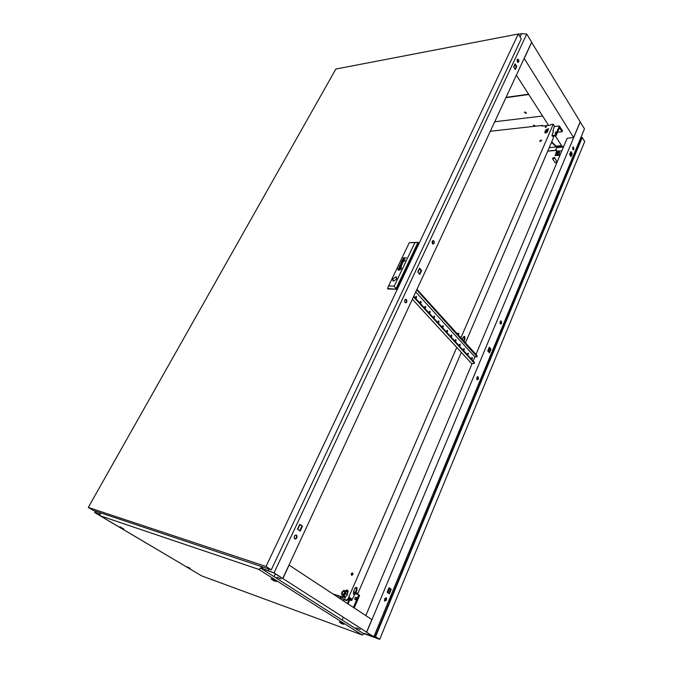 <?xml version="1.0" encoding="UTF-8"?>
<svg xmlns="http://www.w3.org/2000/svg" width="673" height="673" viewBox="0 0 673 673"><rect width="100%" height="100%" fill="white"/><g stroke="black" fill="none" stroke-linecap="round" stroke-linejoin="round"><path stroke-width="1.01" d="M562.081 146.428L549.235 147.623M551.515 142.306L555.932 146.63L561.854 146.075M551.7 141.86L556.083 146.15L561.576 145.637M531.611 42.298L580.202 121.805L573.615 137.536L524.233 58.475L531.746 42.273M563.722 146.403L562.157 146.546L555.368 135.954M573.615 137.536L573.026 137.696M548.579 125.371L516.368 75.14M556.083 146.15L561.602 145.671M556.125 146.184L555.932 146.63M356.362 627.867L360.198 629.491L356.362 627.867M276.923 577.232L280.935 578.923L276.923 577.232M289.003 565.042L371.858 619.581L366.608 632.132L366.053 631.939L372.951 636.347L364.135 633.394L373.826 636.759L366.154 632.006L372.985 636.372L364.421 633.579M282.349 578.326L273.894 572.959L262.638 568.803L262.125 568.475L262.823 567.019M282.34 578.359L282.896 578.553L289.138 565.084M100.033 514.172L95.398 512.919L100.201 515.77L95.356 512.893L100.033 514.172M185.42 566.237L103.154 517.604M366.608 632.132L282.896 578.553M406.475 299.586L406.366 299.477C404.717 299.367 404.288 300.41 405.062 302.606L405.171 302.707C406.82 302.825 407.258 301.782 406.475 299.586M405.558 299.308L405.92 299.561C406.669 300.94 406.509 302.042 405.424 302.858M433.866 240.926L433.648 240.715C432.159 240.707 431.788 241.725 432.537 243.777L432.747 243.979C434.236 243.996 434.607 242.978 433.866 240.926M432.899 240.623L432.941 244.08M294.724 538.938C296.591 539.014 297.281 537.87 296.793 535.506L296.473 535.178C294.606 535.094 293.916 536.238 294.404 538.602L294.724 538.938C296.313 538.358 296.81 537.155 296.238 535.346L295.893 535.001M517.907 62.396C518.917 62.194 519.119 61.26 518.53 59.603L518.042 59.157C517.032 59.367 516.83 60.301 517.428 61.958L517.907 62.396L517.512 59.258M294.135 537.054L294.85 535.523M297.718 529.39L299.931 524.646M404.608 300.772L405.18 299.535M417.925 272.279L419.548 268.805M432.108 241.952L432.646 240.791M513.81 67.207L515.022 64.616M517.083 60.2L517.529 59.241M282.769 578.469L274.037 572.874L262.268 568.517L273.844 572.925L282.769 578.469L531.678 42.155L526.74 34.045L521.617 33.65L518.446 34.256M419.355 268.586L421.071 270.529L419.456 273.995M299.695 530.778L301.899 526.042L299.687 524.469M515.022 69.1L516.225 66.509L514.862 64.372M419.826 274.407L421.626 270.538L419.548 268.182L417.731 272.06L419.826 274.407M299.771 524.284L297.466 529.214L300.166 531.115L302.463 526.202L299.771 524.284M515.308 69.555L516.771 66.425L515.123 63.834L513.65 66.963L515.308 69.555M274.037 572.874L526.74 34.045M268.233 570.527L268.931 569.064M520.078 36.914L521.617 33.65M262.268 568.517L262.958 567.07M516.225 66.509L516.771 66.425M301.899 526.042L302.463 526.202M421.071 270.529L421.626 270.538M185.521 566.304L192.722 570.569M501.595 323.41L501.259 321.021L500.089 321.627L500.418 324.016L501.595 323.41M500.653 320.945L501.057 323.385L500.485 324.058M478.427 379.135L478.15 376.771L476.829 377.41L477.107 379.774L478.427 379.135M477.51 376.644L477.889 379.076L477.199 379.85M573.943 149.398L573.455 146.95L572.698 147.429L573.186 149.877L573.943 149.398M573.135 149.852L572.975 147.017M386.546 600.123L386.495 597.91L384.569 598.751L384.611 600.964L386.546 600.123M384.763 601.132L385.999 599.946L385.949 597.733L384.476 600.72M365.818 615.602L472.135 363.529M473.178 361.065L474.928 356.909M475.979 354.427L567.146 138.285L573.203 137.578M373.826 636.759L584.475 128.821L580.151 121.914M489.288 347.201L487.748 350.885L489.49 352.845L491.021 349.169L489.288 347.201M571.015 156.742L572.269 153.713L570.872 151.509L569.61 154.538L571.015 156.742M389.322 593.813L391.223 589.254L389.019 587.689L387.118 592.265L389.322 593.813M366.709 632.199L580.261 121.897M489.12 347.596L490.482 349.127L489.111 352.416M570.712 156.262L571.747 153.764L570.654 152.039M388.843 593.477L390.668 589.077L388.952 587.857M387.799 592.745L389.633 588.337M476.745 379.202L477.729 376.838M488.287 351.491L489.658 348.202M500.005 323.36L500.914 321.189M570.048 155.219L571.083 152.721M572.63 149.019L573.312 147.387M390.668 589.077L391.223 589.254M571.747 153.764L572.269 153.713M490.482 349.127L491.021 349.169M100.092 514.071L94.641 512.565L103.297 517.621M96.298 512.792L96.946 511.631M94.641 512.565L95.448 511.127M272.784 580.025L274.433 580.824L272.279 579.217L275.375 580.715L275.913 581.194L274.727 580.892M272.548 579.84L271.564 579.091L272.271 579.217M120.972 527.75L122.545 528.549L120.475 527.052L122.823 528.541M120.812 527.531L120.475 527.052M341.118 623.206L342.658 623.947L341.118 623.206M339.983 622.13L344.063 624.064M274.298 580.984L272.481 580L274.298 580.984M122.444 528.625L120.829 527.75L122.444 528.625M342.431 624.031L340.774 623.148L342.431 624.031M188.036 567.482L189.492 568.205L188.036 567.482M187.792 567.213L189.803 568.205M189.34 568.248L187.86 567.457L189.34 568.248M272.515 579.924L270.958 578.847L271.858 578.957L276.485 581.522L274.685 580.976M120.846 527.716L120.072 526.816L123.723 528.978M340.816 623.055L339.343 622.079L340.319 622.247L343.567 624.3M187.868 567.322L189.904 568.315M100.908 512.952L100.016 514.214L100.201 515.796L201.791 575.937L362.293 635.009L364.253 633.545M100.201 515.796L258.684 569.358L260.754 568.222L261.292 566.506M260.964 567.785L261.974 568.424M258.684 569.358L362.293 635.009M260.754 568.222L364.211 634.042M261.132 567.886L261.721 566.649M390.306 597.086L389.709 598.474M490.146 356.295L489.666 357.456M491.097 356.623L490.642 355.1M490.693 354.965L491.593 355.42M569.072 165.97L568.677 166.929M570.014 166.088L569.484 164.978M569.745 165.129L570.325 165.331M391.257 597.683L390.92 595.555M391.148 595.016L392.031 595.807M554.577 158.138L554.409 157.406L552.55 158.306L552.718 159.038L554.577 158.138M554.989 162.496L557.076 161.957L554.636 157.76M556.697 152.451L558.287 152.064L558.144 151.501M558.026 151.677L557.909 151.147L556.512 151.812L556.638 152.35L558.026 151.677M580.824 137.637L582.238 137.494L584.711 141.507L379.69 639.35L364.337 633.73M568.954 168.654L567.802 169.032M389.961 600.787L388.708 600.896M556.142 152.569L555.242 155.648L559.995 155.244M578.99 142.062L580.008 141.969M489.936 359.432L488.733 359.702M555.881 149.313L557.051 151.248M558.809 151.097L561.854 150.819M556.689 151.282L556.42 151.913M554.998 155.27L560.172 154.824M556.512 151.82L556.066 152.258L557.067 154.445L558.523 154.319L559.717 153.15L559.145 151.61M559.515 152.325L558.716 150.954L557.143 151.206M582.238 137.494L375.568 636.7L374.079 636.162M580.681 137.973L581.708 137.872L375.374 636.019L374.297 635.632M379.69 639.35L375.568 636.7M555.696 149.759L556.975 147.614L563.461 147.017M556.319 153.309L557.774 153.175L558.977 152.005L558.716 150.954M557.774 153.175L558.523 154.319M558.977 152.005L559.717 153.15M389.087 599.963L390.904 598.524M568.264 167.922L569.787 166.652M489.162 358.659L490.819 357.304M535.405 126.204L533.925 125.094L533.403 125.405L534 126.356M525.933 113.443L526.446 113.131L524.957 111.962L524.444 112.273L525.933 113.443M528.591 94.203L506.062 97.349M494.731 121.754L542.581 116.025M528.776 94.489L505.911 97.678M471.823 357.607L471.723 358.793M472.404 358.616L471.815 358.902L471.68 357.834L472.261 357.548L472.404 358.616M467.794 353.207L467.701 354.41M468.383 354.225L467.785 354.503L467.651 353.434L468.24 353.148L468.383 354.225M463.722 348.757L463.63 349.968M464.32 349.783L463.722 350.061L463.579 348.984L464.177 348.707L464.32 349.783M459.609 344.256L459.524 345.485M460.206 345.299L459.609 345.577L459.466 344.483L460.071 344.206L460.206 345.299M455.453 339.714L455.369 340.95M456.058 340.765L455.453 341.034L455.31 339.941L455.915 339.663L456.058 340.765M451.255 335.12L451.171 336.374M451.861 336.18L451.247 336.45L451.103 335.347L451.718 335.07L451.861 336.18M447.007 330.468L446.922 331.739M447.621 331.545L446.998 331.814L446.847 330.704L447.469 330.426L447.621 331.545M442.708 325.774L442.632 327.053M443.33 326.851L442.699 327.128L442.556 326.001L443.179 325.732L443.33 326.851M438.367 321.021L438.291 322.317M438.989 322.115L438.359 322.384L438.207 321.257L438.838 320.987L438.989 322.115M433.967 316.226L433.9 317.53M434.607 317.328L433.967 317.589L433.816 316.453L434.447 316.184L434.607 317.328M429.534 311.363L429.467 312.684M430.173 312.482L429.525 312.743L429.366 311.599L430.013 311.33L430.173 312.482M425.042 306.459L424.983 307.788M425.689 307.578L425.042 307.847L424.873 306.695L425.529 306.425L425.689 307.578M420.499 301.487L420.44 302.833M421.155 302.623L420.499 302.884L420.331 301.723L420.987 301.462L421.155 302.623M415.897 296.465L415.855 297.828M416.57 297.609L415.906 297.87L415.737 296.7L416.402 296.44L416.57 297.609M416.696 289.903L477.098 356.808L474.869 356.909L415.746 291.956M472.118 363.563L474.305 363.437L474.347 362.343L474.305 363.437M471.966 363.933L412.356 299.249M413.474 296.852L474.103 362.907M416.966 289.314L477.14 355.706L477.098 356.808M413.744 296.255L474.347 362.343M351.634 575.331L351.643 574.204L352.955 573.287M351.129 573.85L352.282 572.925L352.946 574.414L351.794 575.339L351.129 573.85M540.057 141.498L541.597 140.472M539.788 140.825L541.403 140.018L541.538 140.649L539.923 141.448L539.788 140.825M545.567 127.399L546.451 126.81M545.231 126.919L546.375 126.356L546.468 126.785L545.323 127.348L545.231 126.919M460.912 337.812L553.265 124.202L550.935 124.463L550.64 125.136L542.16 126.087L542.455 125.414L542.842 126.011M542.455 125.414L490.331 131.252M344.677 599.702L346.402 600.19L348.067 598.819L348.597 599.172L349.363 597.397L352.206 599.298M348.597 599.172L346.932 600.543L345.947 600.139M344.643 599.862L346.477 600.484M345.964 591.13L347.748 590.406M344.324 596.455L344.113 596.951L343.895 596.194M545.088 133.044L546.123 130.427L548.604 129.182M458.818 333.8L457.985 334.582M455.596 340.084L455.285 340.799M345.367 590.877L346.797 590.002C347.933 590.145 348.286 590.936 347.848 592.375L347.495 593.199M346.267 595.984L344.719 597.153M343.752 596.825L343.381 595.992M544.861 132.076L545.795 129.923L548.31 128.694L547.57 131.79L545.063 133.027L544.861 132.076L545.189 132.581M348.067 598.819L456.757 347.428M458.321 334.944L458.994 333.387L457.934 333.312L457.581 334.128M553.29 131.454L552.928 130.89L554.459 126.07L553.265 124.202M464.042 341.261L465.026 338.982L464.69 336.458L463.327 337.097L462.343 339.385M356.471 594.091L356.959 592.955L357.859 593.569L461.35 352.408M465.464 342.826L553.164 138.461L553.618 136.131M354.553 594.562L353.451 594.251L353.409 591.92L354.856 588.581C355.546 587.319 356.253 587.033 356.984 587.731L357.026 590.061L355.411 593.746M353.518 591.668L355.134 592.669M356.841 593.233L357.859 593.569M354.107 592.156L355.201 592.518M349.287 597.565L352.147 599.45M463.958 336.365L464.362 338.931L463.579 340.748M356.16 587.344L356.354 589.842L354.923 593.174L353.594 594.419M458.338 333.766L457.934 333.312M342.826 594.15C341.859 593.039 342.153 592.089 343.71 591.289L344.054 591.331C345.03 592.433 344.736 593.393 343.18 594.192L343.533 594.452C345.114 593.636 345.409 592.669 344.425 591.55M344.324 596.345L345.316 596.951M344.332 596.615L345.022 597.086M343.794 590.356L341.791 592.307L341.8 594.94L343.81 595.613L345.821 593.653L345.804 591.02L343.794 590.356M341.8 594.94L345.501 596.732L347.504 594.781L347.487 592.147L345.804 591.02M343.81 595.613L345.501 596.732M345.821 593.653L347.504 594.781M340.832 599.138L340.816 597.658L339.806 598.465M337.854 597.178L338.511 595.672L333.076 594.032M353.392 607.416L358.776 594.856L355.108 593.645L351.659 600.577L349.767 599.937L350.456 598.347L348.059 603.9M347.428 603.488L349.825 597.927M339.899 598.524L340.016 597.986M338.511 595.672L343.634 599.063L342.986 600.56M348.042 591.096L347.411 590.894L346.856 591.727M340.378 596.909L345.173 597.304L344.626 599.971L343.289 599.862M338.956 595.975L345.173 597.304M356.16 597.321C356.968 598.23 356.732 599.004 355.462 599.66L355.167 599.626C354.368 598.718 354.595 597.935 355.874 597.288L356.16 597.321M358.776 594.856L359.601 595.42L354.234 607.963M355.529 599.651L356.64 597.851M350.709 600.249L351.289 598.903M555.048 133.321L556.049 132.674M554.973 133.338L556.007 131.916L554.973 133.338M557.572 132.194L562.048 131.723L559.499 127.693L555.982 135.896L552.466 136.249L551.944 135.45L553.517 130.932L552.996 130.991M546.207 133.002L547.898 129.107M555.982 135.896L555.469 135.088L551.944 135.45M555.469 135.088L559.372 125.977L554.333 126.532M562.048 131.723L562.435 130.814L559.372 125.977M399.678 265.406L400.435 265.069L400.755 265.549L400.839 265.019L399.678 265.406M400.746 264.876L399.653 265.541M402.185 260.56L403.203 260.131L402.185 260.56M403.152 259.988L402.008 260.611M402.118 260.771L401.604 261.452L403.808 260.947L403.649 259.929L403.531 260.998L401.941 260.745L401.638 261.452M398.996 268.249L400.443 267.871L400.553 268.519L400.612 267.837L398.996 268.249M398.517 268.418L400.511 267.433L400.999 268.527L401.066 267.778L400.267 267.24L398.517 268.418M400.881 267.366L399.728 267.433L398.5 268.502M398.273 268.493L399.602 267.24L400.713 267.013L401.31 267.635L401.209 268.527L400.814 266.802L398.273 268.493M396.759 279.001L396.044 276.822L392.754 278.925L393.478 281.121L396.759 279.001M396.734 277.192L396.077 276.864L392.796 278.967L392.822 280.792M335.844 69.05L88.289 507.434L266.02 566.473L518.277 33.995L335.844 69.05M518.277 33.995L521.264 38.832L271.269 569.846L93.32 510.42L88.289 507.434M271.269 569.846L266.02 566.473M409.293 242.684L418.009 242.305L418.387 242.751L396.347 289.23L387.951 288.995L387.555 288.566L388.573 285.958L394.21 286.101L414.913 242.591L409.293 242.684L388.573 285.958M399.762 265.7L399.249 266.39L400.662 266.306L401.613 265.574L401.293 264.868L401.083 266.003L399.627 266.062M401.402 262.504L403.27 262.024L401.175 262.361L402.42 263.177L400.427 263.925L402.05 264.573L400.772 263.816L402.774 263.067L401.402 262.504L402.765 263.076M404.826 260.855L404.38 261.183M405.138 260.199L404.666 260.527L405.138 260.199M406.256 257.86L403.337 257.843L404.793 258.205L404.33 259.063L402.723 259.122L403.918 259.374L404.936 258.079L406.265 257.835L403.245 258.087M400.342 268.132L399.51 268.132L399.081 269.032L399.913 269.032L400.342 268.132L399.51 268.132L399.106 269.032M401.15 268.662L399.022 270.159L398.189 269.755L398.004 268.636L398.618 270.361L401.36 268.662L399.669 270.016L398.315 269.932M400.738 268.653L398.879 269.722L398.424 268.636L398.963 269.949L400.948 268.662L398.727 269.646M400.494 267.938L400.376 268.519M400.561 267.703L398.929 268.51M400.511 268.678L398.98 269.293L398.87 268.645L398.929 269.511L400.519 268.653L399.039 269.309M396.347 289.23L387.555 288.566M414.913 242.591L418.009 242.305L395.943 288.801L394.21 286.101M401.369 267.105L400.83 266.828L398.096 268.502M401.125 267.248L401.234 268.527M399.064 268.662L398.879 269.478M400.721 267.56L400.797 268.527M398.643 268.662L398.534 269.789M398.029 268.653L398.079 270.083M404.784 258.18L404.465 259.029L402.631 259.374M403.06 260.771L402.176 261.065M403.834 260.308L402.925 261.124M403.985 260.047L403.564 260.182M402.16 264.354L400.772 263.816M402.42 263.177L400.452 263.934M403.388 261.772L401.074 262.621M400.704 265.709L399.939 266.054M401.47 265.229L400.57 266.062M401.63 264.985L401.209 265.112M547.763 151.046L556.049 150.298M476.896 356.269L477.14 355.706M357.026 590.061L356.354 589.842M355.596 593.393L354.923 593.174M545.795 129.923L546.123 130.427M464.362 338.931L465.026 338.982M556.117 150.399L547.713 151.156M405.811 299.46L406.366 299.477M433.092 240.724L433.648 240.715M517.52 59.249L518.042 59.157M296.238 535.346L296.793 535.506M500.72 320.996L501.259 321.021M477.611 376.712L478.15 376.771M573.026 146.983L573.455 146.95M385.949 597.733L386.495 597.91M341.001 623.164L340.454 622.39M275.299 573.976L274.239 576.231M343.23 617.452L342.313 619.581M187.969 567.457L187.481 566.792M189.492 568.205L190.324 568.197M342.658 623.947L343.567 623.871M122.545 528.549L123.428 528.541M274.433 580.824L275.375 580.715M552.718 159.038L555.225 162.849M416.402 296.44L415.956 296.423M420.987 301.462L420.558 301.445M425.529 306.425L425.1 306.408M352.282 572.925L352.803 573.278M356.984 587.731L356.303 587.512M548.31 128.694L548.596 129.149M346.797 590.002L347.318 590.356M464.025 336.407L464.69 336.458M346.932 600.543L346.402 600.19M340.95 597.792L340.437 597.624M355.874 597.288L356.614 597.784"/></g></svg>
